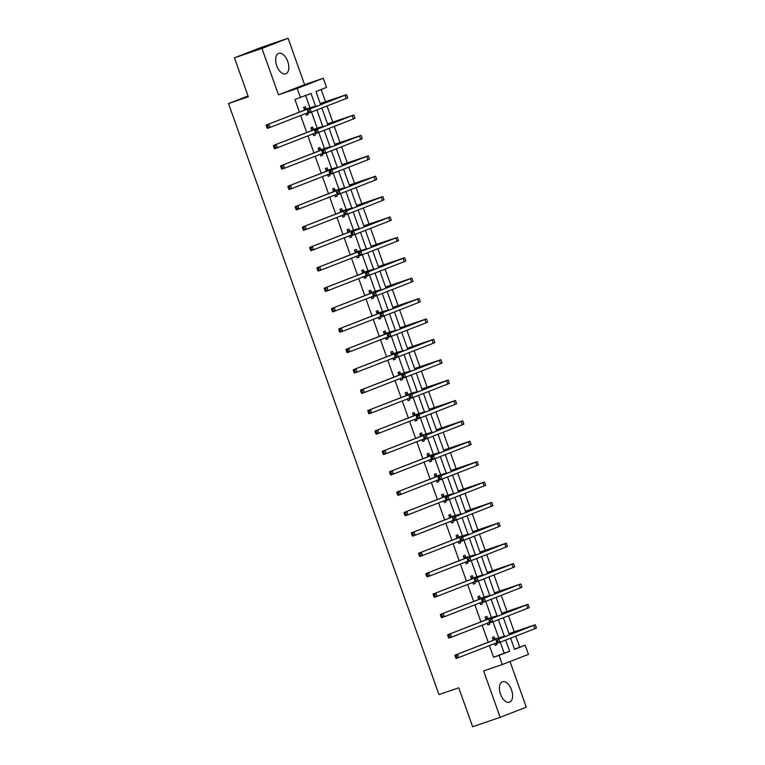 <?xml version="1.0" encoding="UTF-8"?>
<svg xmlns="http://www.w3.org/2000/svg" width="765" height="765" viewBox="0 0 765 765"><rect width="100%" height="100%" fill="white"/><g stroke="black" fill="none" stroke-linecap="round" stroke-linejoin="round"><path stroke-width="1.15" d="M511.508 689.848A10.825 5.91 71.1 0 0 502.49 681.758A10.825 5.91 71.1 0 0 500.492 694.142A10.825 5.91 71.1 0 0 509.5 702.232A10.825 5.91 71.1 0 0 511.508 689.848M287.736 61.449A10.825 5.91 71.1 0 0 278.728 53.359A10.825 5.91 71.1 0 0 276.729 65.742A10.825 5.91 71.1 0 0 285.737 73.832A10.825 5.91 71.1 0 0 287.736 61.449M514.52 649.112L525.192 645.22L528.452 654.371L502.328 664.546L499.067 655.395L509.662 651.273L505.675 640.066M248.032 95.96L228.515 103.562L438.967 694.582L458.771 687.802L472.646 726.75L500.147 717.341L526.272 707.166L510.026 661.543M228.515 103.562L248.319 96.782L234.453 57.834L260.578 47.66L288.08 38.25L261.955 48.425L278.479 94.822L297.183 88.424L323.308 78.25L326.559 87.401L315.974 91.523L320.64 104.642M278.479 94.822L304.604 84.647L288.08 38.25M304.604 84.647L323.308 78.25M519.693 647.104L515.782 636.126M514.252 631.833L508.524 615.739M506.994 611.445L501.266 595.352M499.736 591.049L494.008 574.955M492.478 570.661L486.75 554.568M485.22 550.274L479.483 534.18M477.953 529.887L472.225 513.793M470.695 509.5L464.967 493.406M463.437 489.103L457.709 473.019M456.179 468.716L450.442 452.622M448.912 448.328L443.184 432.235M441.654 427.941L435.926 411.847M434.396 407.554L428.668 391.46M427.138 387.167L421.4 371.073M419.87 366.77L414.142 350.676M412.612 346.382L406.884 330.289M405.354 325.995L399.626 309.901M398.096 305.608L392.359 289.514M390.829 285.221L385.101 269.127M383.571 264.824L377.843 248.74M376.313 244.437L370.585 228.343M369.055 224.049L363.318 207.956M361.797 203.662L356.06 187.568M354.53 183.275L348.802 167.181M347.272 162.888L341.544 146.794M340.014 142.491L334.286 126.397M332.756 122.104L327.018 106.01M325.488 101.716L321.147 89.505M234.453 57.834L261.955 48.425M319.426 101.229L320.239 103.332M322.275 109.051L321.902 108.008M326.684 121.616L327.497 123.72M329.533 129.438L329.16 128.396M333.951 142.003L334.754 144.107M336.791 149.825L336.418 148.783M341.209 162.39L342.012 164.494M344.049 170.213L343.686 169.17M348.467 182.787L349.28 184.881M351.317 190.6L350.944 189.557M355.725 203.174L356.538 205.269M358.575 210.997L358.202 209.954M362.993 223.562L363.796 225.665M365.833 231.384L365.46 230.341M370.25 243.949L371.054 246.053M373.091 251.771L372.727 250.729M377.508 264.336L378.321 266.44M380.358 272.158L379.985 271.116M384.766 284.733L385.579 286.827M387.616 292.546L387.243 291.503M392.034 305.12L392.837 307.214M394.874 312.942L394.501 311.9M399.292 325.507L400.095 327.611M402.132 333.33L401.768 332.287M406.55 345.895L407.363 347.999M409.399 353.717L409.026 352.675M413.808 366.282L414.62 368.386M416.657 374.104L416.284 373.062M421.066 386.669L421.878 388.773M423.915 394.491L423.542 393.449M428.333 407.066L429.136 409.16M431.173 414.888L430.8 413.836M435.591 427.453L436.404 429.548M438.441 435.275L438.068 434.233M442.849 447.841L443.662 449.944M445.699 455.663L445.326 454.62M450.107 468.228L450.92 470.332M452.957 476.05L452.584 475.008M457.374 488.615L458.178 490.719M460.214 496.437L459.841 495.395M464.632 509.012L465.436 511.106M467.472 516.824L467.109 515.782M471.89 529.399L472.703 531.493M474.74 537.221L474.367 536.179M479.148 549.786L479.961 551.89M481.998 557.609L481.625 556.566M486.416 570.174L487.219 572.277M489.256 577.996L488.883 576.953M493.674 590.561L494.477 592.665M496.514 598.383L496.15 597.341M500.932 610.948L501.744 613.052M503.781 618.77L503.408 617.728M508.19 631.345L509.002 633.439M510.982 639.186L510.666 638.115M315.457 105.876L311.03 93.445L294.936 99.45L299.45 112.12M300.655 115.505L306.708 132.508M307.913 135.893L313.966 152.895M315.17 156.28L321.224 173.292M322.428 176.667L328.491 193.679M329.696 197.054L335.749 214.066M336.954 217.451L343.007 234.453M344.212 237.839L350.265 254.841M351.47 258.226L357.532 275.228M358.728 278.613L364.79 295.625M365.995 299L372.048 316.012M373.253 319.387L379.306 336.399M380.511 339.784L386.564 356.786M387.769 360.172L393.832 377.174M395.036 380.559L401.09 397.57M402.294 400.946L408.347 417.958M409.552 421.333L415.605 438.345M416.81 441.73L422.873 458.732M424.078 462.117L430.131 479.12M431.336 482.505L437.389 499.507M438.594 502.892L444.647 519.904M445.852 523.279L451.914 540.291M453.119 543.666L459.172 560.678M460.377 564.063L466.43 581.065M467.635 584.45L473.688 601.453M474.893 604.838L480.956 621.849M482.151 625.225L488.213 642.237M489.418 645.612L493.568 657.278L504.164 653.147L500.253 642.179M498.704 637.819L492.995 621.782M491.436 617.432L485.727 601.395M484.178 597.044L478.469 581.008M476.92 576.657L471.211 560.621M469.662 556.26L463.953 540.233M462.395 535.873L456.686 519.846M455.137 515.486L449.428 499.449M447.879 495.098L442.17 479.062M440.621 474.711L434.912 458.675M433.363 454.314L427.654 438.288M426.095 433.927L420.387 417.9M418.838 413.54L413.129 397.504M411.58 393.153L405.871 377.116M404.322 372.765L398.613 356.729M397.054 352.378L391.345 336.342M389.796 331.981L384.087 315.955M382.538 311.594L376.829 295.567M375.28 291.207L369.572 275.171M368.013 270.82L362.304 254.783M360.755 250.432L355.046 234.396M353.497 230.036L347.788 214.009M346.239 209.648L340.53 193.621M338.972 189.261L333.263 173.225M331.714 168.874L326.005 152.837M324.456 148.487L318.747 132.45M317.198 128.099L311.489 112.063M309.94 107.702L305.608 95.558M306.115 108.831L305.359 106.708L303.59 107.396L304.566 110.122M305.771 113.507L306.382 115.238L308.152 114.549L307.54 112.818M313.373 129.218L312.617 127.095L310.848 127.784L311.824 130.519M313.028 133.894L313.65 135.625L315.409 134.936L314.798 133.206M320.631 149.605L319.875 147.482L318.116 148.171L319.082 150.906M320.286 154.281L320.908 156.012L322.667 155.324L322.055 153.602M327.898 169.993L327.143 167.87L325.374 168.558L326.349 171.293M327.554 174.678L328.166 176.399L329.935 175.711L329.313 173.99M335.156 190.38L334.401 188.267L332.632 188.945L333.607 191.68M334.812 195.065L335.424 196.787L337.193 196.108L336.581 194.377M342.414 210.777L341.659 208.654L339.889 209.342L340.865 212.068M342.07 215.453L342.682 217.184L344.451 216.495L343.839 214.764M349.672 231.164L348.916 229.041L347.157 229.73L348.123 232.464M349.328 235.84L349.949 237.571L351.709 236.882L351.097 235.151M356.939 251.551L356.184 249.428L354.415 250.117L355.39 252.852M356.595 256.227L357.207 257.958L358.976 257.27L358.355 255.548M364.197 271.938L363.442 269.816L361.673 270.504L362.648 273.239M363.853 276.624L364.465 278.345L366.234 277.657L365.613 275.935M371.455 292.326L370.7 290.203L368.931 290.891L369.906 293.626M371.111 297.011L371.723 298.733L373.492 298.054L372.88 296.323M378.713 312.713L377.958 310.6L376.198 311.288L377.164 314.013M378.369 317.399L378.991 319.129L380.75 318.441L380.138 316.71M385.971 333.11L385.216 330.987L383.456 331.675L384.432 334.41M385.637 337.786L386.249 339.517L388.008 338.828L387.396 337.097M393.239 353.497L392.483 351.374L390.714 352.063L391.69 354.797M392.894 358.173L393.506 359.904L395.276 359.215L394.654 357.484M400.497 373.884L399.741 371.761L397.972 372.45L398.947 375.185M400.152 378.56L400.764 380.291L402.533 379.603L401.921 377.881M407.755 394.271L406.999 392.149L405.24 392.837L406.205 395.572M407.41 398.957L408.032 400.678L409.791 399.99L409.179 398.269M415.013 414.659L414.257 412.545L412.498 413.224L413.473 415.959M414.668 419.344L415.29 421.066L417.049 420.387L416.437 418.656M422.28 435.055L421.525 432.933L419.755 433.621L420.731 436.346M421.936 439.732L422.548 441.462L424.317 440.774L423.695 439.043M429.538 455.443L428.782 453.32L427.013 454.008L427.989 456.743M429.194 460.119L429.806 461.85L431.575 461.161L430.963 459.43M436.796 475.83L436.04 473.707L434.281 474.396L435.247 477.13M436.452 480.506L437.073 482.237L438.833 481.548L438.221 479.827M444.054 496.217L443.298 494.094L441.539 494.783L442.514 497.518M443.71 500.903L444.331 502.624L446.091 501.936L445.479 500.214M451.321 516.605L450.566 514.482L448.797 515.17L449.772 517.905M450.977 521.29L451.589 523.011L453.358 522.332L452.737 520.602M458.579 536.992L457.824 534.878L456.055 535.567L457.03 538.292M458.235 541.677L458.847 543.408L460.616 542.72L460.004 540.989M465.837 557.389L465.082 555.266L463.313 555.954L464.288 558.689M465.493 562.065L466.105 563.795L467.874 563.107L467.262 561.376M473.095 577.776L472.34 575.653L470.58 576.341L471.546 579.076M472.751 582.452L473.372 584.183L475.132 583.494L474.52 581.763M480.363 598.163L479.607 596.04L477.838 596.729L478.814 599.464M480.018 602.849L480.63 604.57L482.399 603.881L481.778 602.16M487.621 618.55L486.865 616.427L485.096 617.116L486.071 619.851M487.276 623.236L487.888 624.957L489.657 624.269L489.036 622.547M494.879 638.938L494.123 636.824L492.354 637.503L493.329 640.238M494.534 643.623L495.146 645.344L496.915 644.665L496.303 642.935M502.328 664.546L483.623 670.943L500.147 717.341M493.568 657.278L499.067 655.395M300.435 97.576L297.183 88.424M510.618 638.144L514.606 649.342L525.192 645.22M321.845 108.028L327.908 125.03M329.113 128.415L335.166 145.427M336.37 148.802L342.424 165.814M343.628 169.189L349.682 186.201M350.886 189.586L356.949 206.588M358.154 209.973L364.207 226.976M365.412 230.361L371.465 247.372M372.67 250.748L378.723 267.76M379.928 271.135L385.99 288.147M387.195 291.532L393.248 308.534M394.453 311.919L400.506 328.921M401.711 332.306L407.764 349.309M408.969 352.694L415.032 369.705M416.227 373.081L422.29 390.093M423.494 393.468L429.548 410.48M430.752 413.865L436.805 430.867M438.01 434.252L444.063 451.254M445.268 454.639L451.331 471.651M452.536 475.027L458.589 492.038M459.794 495.414L465.847 512.426M467.052 515.811L473.105 532.813M474.31 536.198L480.372 553.2M481.577 556.585L487.63 573.587M488.835 576.973L494.888 593.984M496.093 597.36L502.146 614.372M503.351 617.747L509.414 634.759M504.221 635.992L498.407 619.679M496.963 615.596L491.149 599.291M489.696 595.208L483.891 578.895M482.438 574.821L476.633 558.507M475.18 554.434L469.366 538.12M467.922 534.047L462.108 517.733M460.654 513.65L454.85 497.346M453.396 493.262L447.592 476.949M446.138 472.875L440.324 456.562M438.88 452.488L433.067 436.174M431.613 432.101L425.809 415.787M424.355 411.713L418.551 395.4M417.097 391.317L411.293 375.013M409.839 370.929L404.025 354.616M402.572 350.542L396.767 334.228M395.314 330.155L389.509 313.841M388.056 309.768L382.251 293.454M380.798 289.371L374.984 273.067M373.54 268.984L367.726 252.67M366.272 248.596L360.468 232.283M359.014 228.209L353.21 211.895M351.757 207.822L345.943 191.508M344.499 187.435L338.685 171.121M337.231 167.038L331.427 150.734M329.973 146.651L324.169 130.337M322.715 126.263L316.901 109.95M504.164 653.147L509.662 651.273M306.354 115.161L308.152 114.549M313.621 135.548L315.409 134.936M320.879 155.936L322.667 155.324M328.137 176.333L329.935 175.711M335.395 196.72L337.193 196.108M342.663 217.107L344.451 216.495M349.921 237.494L351.709 236.882M357.178 257.882L358.976 257.27M364.436 278.269L366.234 277.657M371.704 298.666L373.492 298.054M378.962 319.053L380.75 318.441M386.22 339.44L388.008 338.828M393.478 359.827L395.276 359.215M400.745 380.215L402.533 379.603M408.003 400.611L409.791 399.99M415.261 420.999L417.049 420.387M422.519 441.386L424.317 440.774M429.787 461.773L431.575 461.161M437.045 482.16L438.833 481.548M444.302 502.548L446.091 501.936M451.56 522.944L453.358 522.332M458.818 543.332L460.616 542.72M466.086 563.719L467.874 563.107M473.344 584.106L475.132 583.494M480.602 604.493L482.399 603.881M487.86 624.89L489.657 624.269M495.127 645.278L496.915 644.665M304.757 109.567L311.623 107.377L266.115 125.097L314.377 106.44L304.346 109.519M306.65 113.163L305.914 113.899M304.011 108.582L306.516 108.879M267.473 125.776L266.373 126.158L266.832 127.459L267.932 127.086L267.473 125.776L268.869 124.16L270.026 127.43L308.228 112.551M267.932 127.086L270.026 127.43L267.281 128.367L266.832 127.459M266.373 126.158L266.115 125.097M320.267 103.591L343.284 95.788L310.083 108.888L346.555 94.621L320.64 103.38M308.687 110.504L307.587 110.887L308.056 112.187L309.156 111.814L308.687 110.504L310.083 108.888L311.24 112.159L346.163 98.561L347.712 97.891L346.555 94.621M309.156 111.814L311.24 112.159L308.496 113.096L308.056 112.187M307.587 110.887L307.329 109.825M312.015 129.954L318.881 127.765L273.373 145.484L321.635 126.827L311.604 129.907M313.908 133.55L313.172 134.286M311.279 128.969L313.774 129.266M274.731 146.163L273.631 146.545L274.099 147.855L275.199 147.473L274.731 146.163L276.127 144.547L277.284 147.817L315.486 132.938M275.199 147.473L277.284 147.817L274.539 148.754L274.099 147.855M273.631 146.545L273.373 145.484M319.273 150.342L326.148 148.152L280.631 165.881L328.893 147.215L318.871 150.294M321.166 153.947L320.43 154.673M318.536 149.357L321.042 149.653M281.989 166.56L280.889 166.933L281.357 168.243L282.457 167.86L281.989 166.56L283.385 164.934L284.551 168.204L322.744 153.325M282.457 167.86L284.551 168.204L281.797 169.142L281.357 168.243M280.889 166.933L280.631 165.881M327.525 123.978L350.542 116.175L314.587 130.222L353.812 115.008L327.898 123.767M315.945 130.901L314.845 131.274L315.314 132.584L316.414 132.202L315.945 130.901L317.341 129.275L318.508 132.546L353.42 118.948L354.979 118.279L353.812 115.008M316.414 132.202L318.508 132.546L315.754 133.483L315.314 132.584M314.845 131.274L314.587 130.222M334.793 144.365L357.81 136.562L321.855 150.609L361.07 135.405L335.166 144.155M323.203 151.288L322.103 151.661L322.572 152.971L323.672 152.589L323.203 151.288L324.599 149.663L325.766 152.933L360.688 139.335L362.237 138.666L361.07 135.405M323.672 152.589L325.766 152.933L323.012 153.87L322.572 152.971M322.103 151.661L321.855 150.609M326.531 170.729L333.406 168.549L287.898 186.268L336.16 167.602L326.129 170.681M328.434 174.334L327.688 175.07M325.794 169.744L328.3 170.04M289.247 186.947L288.147 187.32L288.615 188.63L289.715 188.257L289.247 186.947L290.643 185.321L291.809 188.592L330.011 173.722M289.715 188.257L291.809 188.592L289.055 189.538L288.615 188.63M288.147 187.32L287.898 186.268M333.789 191.116L340.664 188.936L295.156 206.655L343.418 187.989L333.387 191.068M335.692 194.721L334.946 195.458M333.052 190.141L335.558 190.428M296.514 207.334L295.414 207.707L295.873 209.017L296.973 208.644L296.514 207.334L297.901 205.718L299.067 208.979L337.269 194.109M296.973 208.644L299.067 208.979L296.323 209.926L295.873 209.017M295.414 207.707L295.156 206.655M341.056 211.503L347.922 209.323L302.414 227.042L350.676 208.386L340.645 211.456M342.95 215.108L342.213 215.845M340.32 210.528L342.816 210.824M303.772 227.721L302.672 228.104L303.141 229.404L304.241 229.031L303.772 227.721L305.168 226.105L306.325 229.366L344.527 214.496M304.241 229.031L306.325 229.366L303.581 230.313L303.141 229.404M302.672 228.104L302.414 227.042M342.051 164.752L365.068 156.949L329.113 170.997L368.338 155.792L342.424 164.542M330.47 171.676L329.371 172.048L329.83 173.359L330.929 172.986L330.47 171.676L331.857 170.06L333.024 173.32L367.946 159.722L369.495 159.053L368.338 155.792M330.929 172.986L333.024 173.32L330.279 174.267L329.83 173.359M329.371 172.048L329.113 170.997M349.309 185.14L372.326 177.346L339.125 190.447L375.596 176.18L349.682 184.929M337.728 192.063L336.629 192.445L337.097 193.746L338.197 193.373L337.728 192.063L339.125 190.447L340.282 193.708L375.204 180.119L376.753 179.45L375.596 176.18M338.197 193.373L340.282 193.708L337.537 194.654L337.097 193.746M336.629 192.445L336.37 191.384M356.567 205.536L379.583 197.733L346.382 210.834L382.854 196.567L356.939 205.316M344.986 212.45L343.887 212.833L344.355 214.133L345.455 213.76L344.986 212.45L346.382 210.834L347.549 214.104L382.462 200.507L384.02 199.837L382.854 196.567M345.455 213.76L347.549 214.104L344.795 215.042L344.355 214.133M343.887 212.833L343.628 211.771M348.314 231.9L355.19 229.71L309.672 247.43L357.934 228.773L347.912 231.852M350.207 235.496L349.471 236.232M347.578 230.915L350.083 231.212M311.03 248.109L309.93 248.491L310.399 249.792L311.498 249.419L311.03 248.109L312.426 246.493L313.593 249.763L351.785 234.884M311.498 249.419L313.593 249.763L310.839 250.7L310.399 249.792M309.93 248.491L309.672 247.43M363.824 225.924L386.841 218.121L350.896 232.168L390.112 216.954L364.197 225.713M352.244 232.847L351.145 233.22L351.613 234.53L352.713 234.147L352.244 232.847L353.64 231.221L354.807 234.492L389.72 220.894L391.278 220.224L390.112 216.954M352.713 234.147L354.807 234.492L352.053 235.429L351.613 234.53M351.145 233.22L350.896 232.168M355.572 252.287L362.447 250.098L316.94 267.827L365.192 249.161L355.17 252.24M357.475 255.893L356.729 256.619M354.836 251.303L357.341 251.599M318.288 268.505L317.188 268.878L317.657 270.188L318.756 269.806L318.288 268.505L319.684 266.88L320.851 270.15L359.053 255.271M318.756 269.806L320.851 270.15L318.097 271.087L317.657 270.188M317.188 268.878L316.94 267.827M371.092 246.311L394.109 238.508L358.154 252.555L397.37 237.351L371.465 246.101M359.512 253.234L358.412 253.607L358.871 254.917L359.971 254.535L359.512 253.234L360.898 251.609L362.065 254.879L396.987 241.281L398.536 240.612L397.37 237.351M359.971 254.535L362.065 254.879L359.311 255.816L358.871 254.917M358.412 253.607L358.154 252.555M362.83 272.675L369.705 270.494L324.197 288.214L372.459 269.548L362.428 272.627M364.733 276.28L363.987 277.016M362.094 271.69L364.599 271.986M325.555 288.893L324.456 289.266L324.915 290.576L326.014 290.193L325.555 288.893L326.942 287.267L328.108 290.537L366.311 275.668M326.014 290.193L328.108 290.537L325.355 291.475L324.915 290.576M324.456 289.266L324.197 288.214M378.35 266.698L401.367 258.895L365.412 272.942L404.637 257.738L378.723 266.488M366.77 273.621L365.67 273.994L366.139 275.304L367.238 274.931L366.77 273.621L368.166 271.996L369.323 275.266L404.245 261.668L405.794 260.999L404.637 257.738M367.238 274.931L369.323 275.266L366.578 276.213L366.139 275.304M365.67 273.994L365.412 272.942M370.097 293.062L376.963 290.882L331.455 308.601L379.717 289.935L369.686 293.014M371.991 296.667L371.255 297.403M369.361 292.077L371.857 292.373M332.813 309.28L331.714 309.653L332.173 310.963L333.282 310.59L332.813 309.28L334.209 307.664L335.366 310.925L373.569 296.055M333.282 310.59L335.366 310.925L332.622 311.871L332.173 310.963M331.714 309.653L331.455 308.601M385.608 287.085L408.625 279.292L375.424 292.393L411.895 278.125L385.981 286.875M374.028 294.009L372.928 294.382L373.397 295.692L374.496 295.319L374.028 294.009L375.424 292.393L376.59 295.653L411.503 282.055L413.062 281.396L411.895 278.125M374.496 295.319L376.59 295.653L373.836 296.6L373.397 295.692M372.928 294.382L372.67 293.33M377.355 313.449L384.231 311.269L338.713 328.988L386.975 310.322L376.954 313.401M379.249 317.054L378.512 317.791M376.619 312.474L379.124 312.761M340.071 329.667L338.972 330.04L339.44 331.35L340.54 330.977L340.071 329.667L341.467 328.051L342.634 331.312L380.827 316.442M340.54 330.977L342.634 331.312L339.88 332.259L339.44 331.35M338.972 330.04L338.713 328.988M392.866 307.473L415.883 299.679L379.937 313.717L419.153 298.513L393.239 307.262M381.286 314.396L380.186 314.778L380.654 316.079L381.754 315.706L381.286 314.396L382.682 312.78L383.848 316.05L418.761 302.452L420.32 301.783L419.153 298.513M381.754 315.706L383.848 316.05L381.094 316.987L380.654 316.079M380.186 314.778L379.937 313.717M384.613 333.846L391.489 331.656L345.981 349.376L394.233 330.719L384.212 333.798M386.516 337.442L385.77 338.178M383.877 332.861L386.382 333.157M347.329 350.054L346.229 350.437L346.698 351.737L347.798 351.365L347.329 350.054L348.725 348.438L349.892 351.709L388.094 336.83M347.798 351.365L349.892 351.709L347.138 352.646L346.698 351.737M346.229 350.437L345.981 349.376M400.133 327.869L423.15 320.066L387.195 334.104L426.411 318.9L400.506 327.659M388.553 334.783L387.453 335.166L387.912 336.466L389.012 336.093L388.553 334.783L389.94 333.167L391.106 336.437L426.029 322.84L427.578 322.17L426.411 318.9M389.012 336.093L391.106 336.437L388.352 337.375L387.912 336.466M387.453 335.166L387.195 334.104M391.871 354.233L398.747 352.043L353.239 369.763L401.501 351.106L391.47 354.185M393.774 357.829L393.028 358.565M391.135 353.248L393.64 353.545M354.597 370.442L353.497 370.824L353.956 372.134L355.056 371.752L354.597 370.442L355.983 368.826L357.15 372.096L395.352 357.217M355.056 371.752L357.15 372.096L354.396 373.033L353.956 372.134M353.497 370.824L353.239 369.763M407.391 348.257L430.408 340.454L394.453 354.501L433.678 339.287L407.764 348.046M395.811 355.18L394.711 355.553L395.17 356.863L396.28 356.48L395.811 355.18L397.207 353.554L398.364 356.825L433.286 343.227L434.836 342.557L433.678 339.287M396.28 356.48L398.364 356.825L395.62 357.762L395.17 356.863M394.711 355.553L394.453 354.501M399.139 374.62L406.005 372.431L360.497 390.16L408.759 371.494L398.728 374.573M401.032 378.226L400.296 378.952M398.402 373.636L400.898 373.932M361.855 390.839L360.755 391.211L361.214 392.522L362.314 392.139L361.855 390.839L363.251 389.213L364.408 392.483L402.61 377.604M362.314 392.139L364.408 392.483L361.663 393.42L361.214 392.522M360.755 391.211L360.497 390.16M414.649 368.644L437.666 360.841L401.711 374.888L440.936 359.684L415.022 368.434M403.069 375.567L401.969 375.94L402.438 377.25L403.538 376.868L403.069 375.567L404.465 373.942L405.632 377.212L440.544 363.614L442.103 362.945L440.936 359.684M403.538 376.868L405.632 377.212L402.878 378.149L402.438 377.25M401.969 375.94L401.711 374.888M406.397 395.008L413.272 392.828L367.755 410.547L416.017 391.881L405.995 394.96M408.29 398.613L407.554 399.349M405.66 394.023L408.156 394.319M369.113 411.226L368.013 411.599L368.481 412.909L369.581 412.536L369.113 411.226L370.509 409.6L371.675 412.87L409.868 398.001M369.581 412.536L371.675 412.87L368.921 413.817L368.481 412.909M368.013 411.599L367.755 410.547M421.907 389.031L444.924 381.228L411.723 394.338L448.194 380.071L422.28 388.821M410.327 395.954L409.227 396.327L409.696 397.637L410.795 397.264L410.327 395.954L411.723 394.338L412.89 397.599L447.802 384.001L449.361 383.332L448.194 380.071M410.795 397.264L412.89 397.599L410.136 398.546L409.696 397.637M409.227 396.327L408.969 395.276M413.655 415.395L420.53 413.215L375.013 430.934L423.274 412.268L413.253 415.347M415.548 419L414.812 419.736M412.918 414.42L415.424 414.707M376.37 431.613L375.271 431.986L375.739 433.296L376.839 432.923L376.37 431.613L377.767 429.997L378.933 433.258L417.135 418.388M376.839 432.923L378.933 433.258L376.179 434.204L375.739 433.296M375.271 431.986L375.013 430.934M429.175 409.418L452.192 401.625L416.236 415.663L455.452 400.458L429.548 409.208M417.594 416.342L416.485 416.724L416.954 418.025L418.053 417.652L417.594 416.342L418.981 414.726L420.148 417.986L455.07 404.398L456.619 403.729L455.452 400.458M418.053 417.652L420.148 417.986L417.394 418.933L416.954 418.025M416.485 416.724L416.236 415.663M420.913 435.782L427.788 433.602L382.28 451.321L430.542 432.665L420.511 435.734M422.816 439.387L422.07 440.124M420.176 434.807L422.682 435.103M383.638 452L382.529 452.383L382.997 453.683L384.097 453.31L383.638 452L385.024 450.384L386.191 453.645L424.393 438.775M384.097 453.31L386.191 453.645L383.437 454.592L382.997 453.683M382.529 452.383L382.28 451.321M436.433 429.815L459.449 422.012L426.248 435.113L462.72 420.846L436.805 429.595M424.852 436.729L423.753 437.111L424.212 438.412L425.311 438.039L424.852 436.729L426.248 435.113L427.406 438.383L462.328 424.785L463.877 424.116L462.72 420.846M425.311 438.039L427.406 438.383L424.661 439.32L424.212 438.412M423.753 437.111L423.494 436.05M428.18 456.179L435.046 453.989L389.538 471.709L437.8 453.052L427.769 456.131M430.073 459.775L429.337 460.511M427.434 455.194L429.94 455.491M390.896 472.388L389.796 472.77L390.255 474.071L391.355 473.698L390.896 472.388L392.292 470.771L393.449 474.042L431.651 459.163M391.355 473.698L393.449 474.042L390.705 474.979L390.255 474.071M389.796 472.77L389.538 471.709M443.69 450.203L466.707 442.399L430.752 456.447L469.978 441.233L444.063 449.992M432.11 457.126L431.011 457.499L431.479 458.809L432.579 458.426L432.11 457.126L433.506 455.5L434.663 458.771L469.586 445.173L471.144 444.503L469.978 441.233M432.579 458.426L434.663 458.771L431.919 459.708L431.479 458.809M431.011 457.499L430.752 456.447M435.438 476.566L442.304 474.377L396.796 492.105L445.058 473.439L435.027 476.519M437.331 480.171L436.595 480.898M434.702 475.581L437.197 475.878M398.154 492.784L397.054 493.157L397.523 494.467L398.622 494.085L398.154 492.784L399.55 491.159L400.707 494.429L438.909 479.55M398.622 494.085L400.707 494.429L397.963 495.366L397.523 494.467M397.054 493.157L396.796 492.105M450.948 470.59L473.965 462.787L438.01 476.834L477.236 461.63L451.321 470.379M439.368 477.513L438.269 477.886L438.737 479.196L439.837 478.814L439.368 477.513L440.764 475.887L441.931 479.158L476.844 465.56L478.402 464.891L477.236 461.63M439.837 478.814L441.931 479.158L439.177 480.095L438.737 479.196M438.269 477.886L438.01 476.834M442.696 496.954L449.571 494.773L404.054 512.493L452.316 493.827L442.294 496.906M444.589 500.559L443.853 501.295M441.96 495.969L444.465 496.265M405.412 513.172L404.312 513.544L404.781 514.855L405.88 514.472L405.412 513.172L406.808 511.546L407.974 514.816L446.167 499.947M405.88 514.472L407.974 514.816L405.221 515.753L404.781 514.855M404.312 513.544L404.054 512.493M458.216 490.977L481.233 483.174L445.278 497.221L484.494 482.017L458.589 490.767M446.626 497.9L445.526 498.273L445.995 499.583L447.095 499.21L446.626 497.9L448.022 496.275L449.189 499.545L484.111 485.947L485.66 485.278L484.494 482.017M447.095 499.21L449.189 499.545L446.435 500.492L445.995 499.583M445.526 498.273L445.278 497.221M449.954 517.341L456.829 515.161L411.321 532.88L459.583 514.214L449.552 517.293M451.857 520.946L451.111 521.682M449.218 516.356L451.723 516.652M412.67 533.559L411.57 533.932L412.039 535.242L413.138 534.869L412.67 533.559L414.066 531.943L415.232 535.204L453.435 520.334M413.138 534.869L415.232 535.204L412.478 536.15L412.039 535.242M411.57 533.932L411.321 532.88M465.474 511.364L488.491 503.571L455.29 516.671L491.761 502.404L465.847 511.154M453.894 518.288L452.794 518.66L453.253 519.971L454.353 519.598L453.894 518.288L455.29 516.671L456.447 519.932L491.369 506.334L492.918 505.675L491.761 502.404M454.353 519.598L456.447 519.932L453.702 520.879L453.253 519.971M452.794 518.66L452.536 517.609M457.212 537.728L464.087 535.548L418.579 553.267L466.841 534.601L456.81 537.68M459.115 541.333L458.369 542.069M456.476 536.753L458.981 537.04M419.937 553.946L418.838 554.319L419.297 555.629L420.396 555.256L419.937 553.946L421.324 552.33L422.49 555.591L460.693 540.721M420.396 555.256L422.49 555.591L419.746 556.538L419.297 555.629M418.838 554.319L418.579 553.267M472.732 531.752L495.749 523.958L462.548 537.059L499.019 522.791L473.105 531.541M461.152 538.675L460.052 539.057L460.52 540.358L461.62 539.985L461.152 538.675L462.548 537.059L463.705 540.329L498.627 526.731L500.176 526.062L499.019 522.791M461.62 539.985L463.705 540.329L460.96 541.266L460.52 540.358M460.052 539.057L459.794 537.996M464.479 558.125L471.345 555.935L425.837 573.654L474.099 554.998L464.068 558.077M466.373 561.72L465.636 562.457M463.743 557.14L466.239 557.436M427.195 574.333L426.095 574.716L426.564 576.016L427.664 575.643L427.195 574.333L428.591 572.717L429.748 575.988L467.951 561.108M427.664 575.643L429.748 575.988L427.004 576.925L426.564 576.016M426.095 574.716L425.837 573.654M479.99 552.148L503.007 544.345L469.806 557.446L506.277 543.179L480.363 551.938M468.409 559.062L467.31 559.444L467.778 560.745L468.878 560.372L468.409 559.062L469.806 557.446L470.972 560.716L505.885 547.118L507.444 546.449L506.277 543.179M468.878 560.372L470.972 560.716L468.218 561.653L467.778 560.745M467.31 559.444L467.052 558.383M471.737 578.512L478.613 576.322L433.095 594.042L481.357 575.385L471.336 578.464M473.631 582.117L472.894 582.844M471.001 577.527L473.506 577.824M434.453 594.721L433.353 595.103L433.822 596.413L434.922 596.031L434.453 594.721L435.849 593.105L437.016 596.375L475.208 581.496M434.922 596.031L437.016 596.375L434.262 597.312L433.822 596.413M433.353 595.103L433.095 594.042M487.248 572.536L510.265 564.733L474.319 578.78L513.535 563.566L487.621 572.325M475.667 579.459L474.568 579.832L475.036 581.142L476.136 580.759L475.667 579.459L477.064 577.833L478.23 581.104L513.143 567.506L514.702 566.836L513.535 563.566M476.136 580.759L478.23 581.104L475.476 582.041L475.036 581.142M474.568 579.832L474.319 578.78M478.995 598.899L485.871 596.71L440.363 614.438L488.615 595.772L478.594 598.852M480.898 602.504L480.152 603.231M478.259 597.914L480.764 598.211M441.711 615.117L440.611 615.49L441.08 616.8L442.18 616.418L441.711 615.117L443.107 613.492L444.274 616.762L482.476 601.883M442.18 616.418L444.274 616.762L441.52 617.699L441.08 616.8M440.611 615.49L440.363 614.438M494.515 592.923L517.532 585.12L481.577 599.167L520.793 583.963L494.888 592.712M482.935 599.846L481.835 600.219L482.294 601.529L483.394 601.147L482.935 599.846L484.322 598.22L485.488 601.491L520.41 587.893L521.96 587.224L520.793 583.963M483.394 601.147L485.488 601.491L482.744 602.438L482.294 601.529M481.835 600.219L481.577 599.167M486.253 619.287L493.129 617.106L447.621 634.826L495.883 616.16L485.851 619.239M488.156 622.892L487.41 623.628M485.517 618.302L488.022 618.598M448.978 635.505L447.879 635.878L448.338 637.188L449.438 636.815L448.978 635.505L450.365 633.879L451.532 637.149L489.734 622.28M449.438 636.815L451.532 637.149L448.778 638.096L448.338 637.188M447.879 635.878L447.621 634.826M501.773 613.31L524.79 605.517L491.589 618.617L528.06 604.35L502.146 613.1M490.193 620.233L489.093 620.606L489.562 621.916L490.661 621.543L490.193 620.233L491.589 618.617L492.746 621.878L527.668 608.28L529.217 607.62L528.06 604.35M490.661 621.543L492.746 621.878L490.002 622.825L489.562 621.916M489.093 620.606L488.835 619.554M493.521 639.674L500.387 637.494L454.879 655.213L503.14 636.547L493.109 639.626M495.414 643.279L494.678 644.015M492.784 638.698L495.28 638.985M456.236 655.892L455.137 656.265L455.605 657.575L456.705 657.202L456.236 655.892L457.633 654.276L458.79 657.537L496.992 642.667M456.705 657.202L458.79 657.537L456.045 658.483L455.605 657.575M455.137 656.265L454.879 655.213M509.031 633.697L532.048 625.904L498.847 639.005L535.318 624.737L509.404 633.487M497.451 640.621L496.351 641.003L496.82 642.304L497.919 641.931L497.451 640.621L498.847 639.005L500.014 642.265L534.926 628.677L536.485 628.008L535.318 624.737M497.919 641.931L500.014 642.265L497.26 643.212L496.82 642.304M496.351 641.003L496.093 639.942M314.377 106.44L314.578 107.004M344.996 95.29L346.163 98.561M321.635 126.827L321.836 127.392M328.893 147.215L329.103 147.788M352.263 115.678L353.42 118.948M359.521 136.065L360.688 139.335M336.16 167.602L336.361 168.176M343.418 187.989L343.619 188.563M350.676 208.386L350.877 208.95M366.779 156.462L367.946 159.722M374.037 176.849L375.204 180.119M381.305 197.236L382.462 200.507M357.934 228.773L358.135 229.337M388.563 217.623L389.72 220.894M365.192 249.161L365.402 249.734M395.821 238.011L396.987 241.281M372.459 269.548L372.66 270.122M403.079 258.407L404.245 261.668M379.717 289.935L379.918 290.509M410.346 278.795L411.503 282.055M386.975 310.322L387.176 310.896M417.604 299.182L418.761 302.452M394.233 330.719L394.444 331.283M424.862 319.569L426.029 322.84M401.501 351.106L401.702 351.671M432.12 339.956L433.286 343.227M408.759 371.494L408.959 372.067M439.378 360.344L440.544 363.614M416.017 391.881L416.217 392.455M446.645 380.741L447.802 384.001M423.274 412.268L423.485 412.842M453.903 401.128L455.07 404.398M430.542 432.665L430.743 433.229M461.161 421.515L462.328 424.785M437.8 453.052L438.001 453.616M468.419 441.902L469.586 445.173M445.058 473.439L445.259 474.013M475.687 462.29L476.844 465.56M452.316 493.827L452.526 494.4M482.945 482.686L484.111 485.947M459.583 514.214L459.784 514.788M490.202 503.074L491.369 506.334M466.841 534.601L467.042 535.175M497.46 523.461L498.627 526.731M474.099 554.998L474.3 555.562M504.728 543.848L505.885 547.118M481.357 575.385L481.558 575.959M511.986 564.235L513.143 567.506M488.615 595.772L488.825 596.346M519.244 584.623L520.41 587.893M495.883 616.16L496.083 616.733M526.502 605.019L527.668 608.28M503.14 636.547L503.341 637.121M533.769 625.407L534.926 628.677M315.926 105.771L316.155 106.392M323.184 126.158L323.413 126.78M330.451 146.545L330.671 147.176M337.709 166.933L337.929 167.564M344.967 187.329L345.187 187.951M352.225 207.717L352.455 208.338M359.493 228.104L359.713 228.725M366.751 248.491L366.971 249.122M374.009 268.878L374.228 269.51M381.266 289.266L381.496 289.897M388.534 309.662L388.754 310.284M395.792 330.05L396.012 330.671M403.05 350.437L403.27 351.059M410.308 370.824L410.537 371.455M417.575 391.211L417.795 391.843M424.833 411.608L425.053 412.23M432.091 431.995L432.311 432.617M439.349 452.383L439.579 453.004M446.607 472.77L446.837 473.401M453.875 493.157L454.094 493.788M461.132 513.544L461.352 514.176M468.39 533.941L468.62 534.563M475.648 554.329L475.878 554.95M482.916 574.716L483.136 575.337M490.174 595.103L490.394 595.734M497.432 615.49L497.652 616.121M504.69 635.887L504.919 636.509"/></g></svg>
